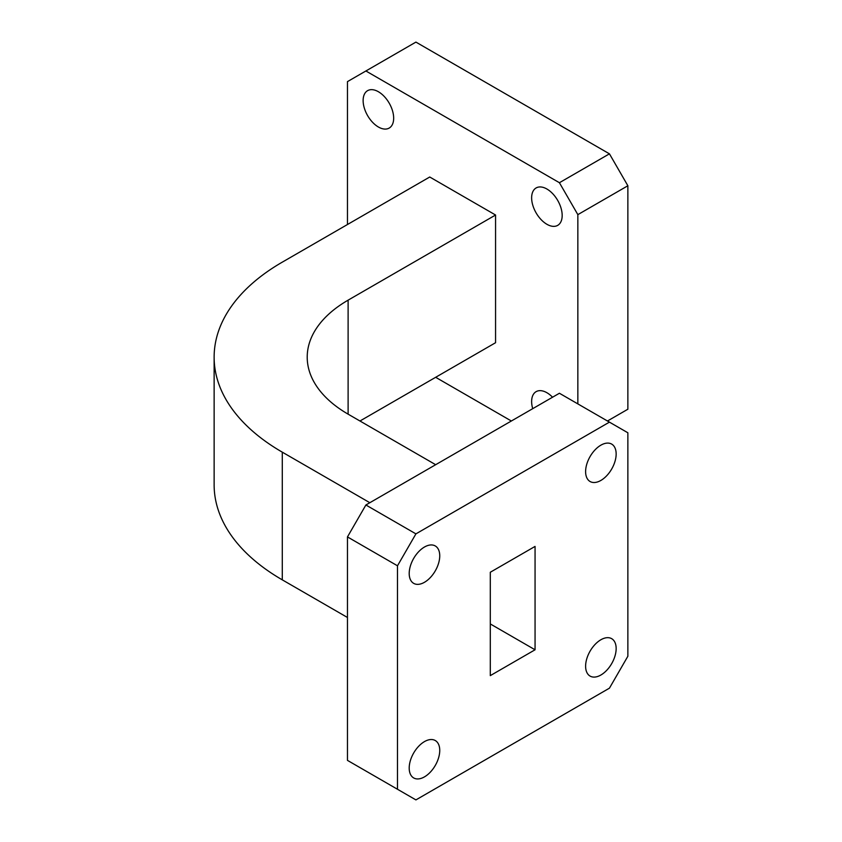 <?xml version="1.0" encoding="UTF-8"?>
<svg xmlns="http://www.w3.org/2000/svg" width="842" height="842" viewBox="0 0 842 842"><rect width="100%" height="100%" fill="white"/><g stroke="black" fill="none" stroke-linecap="round" stroke-linejoin="round"><path stroke-width="1.26" d="M616.155 453.985A21.597 12.472 -60 0 1 606.724 475.719A21.597 12.472 -60 0 1 590.084 481.508A21.597 12.472 -60 0 1 585.611 471.615A21.597 12.472 -60 0 1 595.041 449.881A21.597 12.472 -60 0 1 611.681 444.102A21.597 12.472 -60 0 1 616.155 453.985M616.155 648.572A21.597 12.472 -60 0 1 606.724 670.306A21.597 12.472 -60 0 1 590.084 676.084A21.597 12.472 -60 0 1 585.611 666.201A21.597 12.472 -60 0 1 595.041 644.467A21.597 12.472 -60 0 1 611.681 638.678A21.597 12.472 -60 0 1 616.155 648.572M439.745 555.836A21.597 12.472 -60 0 1 430.315 577.57A21.597 12.472 -60 0 1 413.675 583.359A21.597 12.472 -60 0 1 409.201 573.465A21.597 12.472 -60 0 1 418.632 551.731A21.597 12.472 -60 0 1 435.272 545.953A21.597 12.472 -60 0 1 439.745 555.836M439.745 750.422A21.597 12.472 -60 0 1 430.315 772.156A21.597 12.472 -60 0 1 413.675 777.934A21.597 12.472 -60 0 1 409.201 768.051A21.597 12.472 -60 0 1 418.632 746.317A21.597 12.472 -60 0 1 435.272 740.528A21.597 12.472 -60 0 1 439.745 750.422M378.395 91.736A21.597 12.472 -120 0 0 367.596 90.662A21.597 12.472 -120 0 0 364.291 107.965A21.597 12.472 -120 0 0 378.395 127.005A21.597 12.472 -120 0 0 389.193 128.068A21.597 12.472 -120 0 0 392.509 110.765A21.597 12.472 -120 0 0 378.395 91.736M552.541 397.224A21.597 12.472 -120 0 0 546.911 392.73A21.597 12.472 -120 0 0 536.112 391.656A21.597 12.472 -120 0 0 532.712 408.675M546.911 189.018A21.597 12.472 -120 0 0 536.112 187.955A21.597 12.472 -120 0 0 532.797 205.259A21.597 12.472 -120 0 0 546.911 224.288A21.597 12.472 -120 0 0 557.709 225.361A21.597 12.472 -120 0 0 561.014 208.058A21.597 12.472 -120 0 0 546.911 189.018M577.844 403.897L577.844 214.636L559.414 182.714L609.44 153.833L415.916 42.1L347.462 81.621L347.462 224.519M609.44 153.833L627.869 185.756L577.844 214.636M607.471 421L627.869 409.223L627.869 185.756M627.869 432.777L627.869 656.244L609.44 688.167L415.916 799.9L397.487 789.259L397.487 565.792L347.462 536.912L365.891 504.99L559.414 393.256L627.869 432.777M365.891 504.99L415.916 533.87L609.44 422.137M415.916 533.87L397.487 565.792M490.297 572.255L490.297 675.631L535.059 649.782L535.059 546.416L490.297 572.255M559.414 182.714L365.891 70.981M435.661 377.3L511.357 421M359.966 421L495.57 342.715L495.57 215.015L429.736 177.009L282.291 262.146A232.729 134.362 0 0 0 214.131 357.155A232.729 134.362 0 0 0 282.291 452.165L369.838 502.706M214.131 357.155L214.131 484.845A232.729 134.362 0 0 0 282.291 579.854L347.462 617.481M348.114 414.159L348.114 300.152A139.635 80.621 0 0 0 307.214 357.155A139.635 80.621 0 0 0 348.114 414.159L435.661 464.7M348.114 300.152L495.57 215.015M397.487 789.259L347.462 760.379L347.462 536.912M490.297 623.943L535.059 649.782M282.291 452.165L282.291 579.854"/></g></svg>

